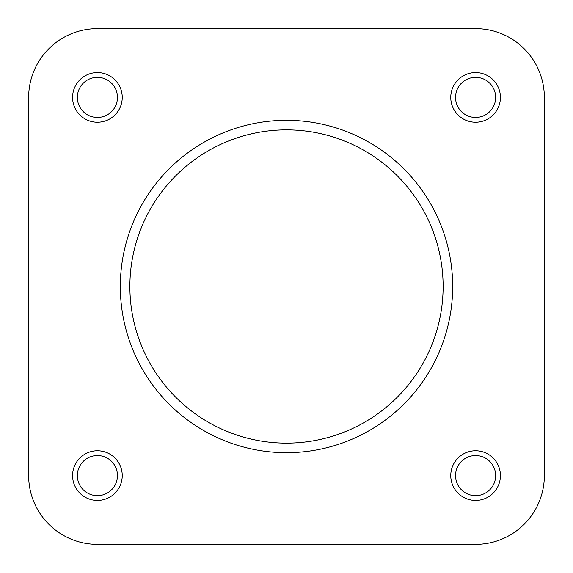 <?xml version="1.0" encoding="UTF-8"?>
<svg xmlns="http://www.w3.org/2000/svg" width="573" height="573" viewBox="0 0 573 573"><rect width="100%" height="100%" fill="white"/><g stroke="black" fill="none" stroke-linecap="round" stroke-linejoin="round"><path stroke-width="0.86" d="M500.422 475.59A24.832 24.832 0 0 1 475.59 500.422A24.832 24.832 0 0 1 450.758 475.59A24.832 24.832 0 0 1 475.59 450.758A24.832 24.832 0 0 1 500.422 475.59M455.535 475.59A20.055 20.055 0 0 0 475.59 495.645A20.055 20.055 0 0 0 495.645 475.59A20.055 20.055 0 0 0 475.59 455.535A20.055 20.055 0 0 0 455.535 475.59M122.242 475.59A24.832 24.832 0 0 1 97.41 500.422A24.832 24.832 0 0 1 72.578 475.59A24.832 24.832 0 0 1 97.41 450.758A24.832 24.832 0 0 1 122.242 475.59M77.355 475.59A20.055 20.055 0 0 0 97.41 495.645A20.055 20.055 0 0 0 117.465 475.59A20.055 20.055 0 0 0 97.41 455.535A20.055 20.055 0 0 0 77.355 475.59M500.422 97.41A24.832 24.832 0 0 1 475.59 122.242A24.832 24.832 0 0 1 450.758 97.41A24.832 24.832 0 0 1 475.59 72.578A24.832 24.832 0 0 1 500.422 97.41M455.535 97.41A20.055 20.055 0 0 0 475.59 117.465A20.055 20.055 0 0 0 495.645 97.41A20.055 20.055 0 0 0 475.59 77.355A20.055 20.055 0 0 0 455.535 97.41M122.242 97.41A24.832 24.832 0 0 1 97.41 122.242A24.832 24.832 0 0 1 72.578 97.41A24.832 24.832 0 0 1 97.41 72.578A24.832 24.832 0 0 1 122.242 97.41M77.355 97.41A20.055 20.055 0 0 0 97.41 117.465A20.055 20.055 0 0 0 117.465 97.41A20.055 20.055 0 0 0 97.41 77.355A20.055 20.055 0 0 0 77.355 97.41M120.33 286.5A166.17 166.17 0 0 1 286.5 120.33A166.17 166.17 0 0 1 452.67 286.5A166.17 166.17 0 0 1 286.5 452.67A166.17 166.17 0 0 1 120.33 286.5A166.17 166.17 0 0 0 286.5 452.67A166.17 166.17 0 0 0 452.67 286.5M97.41 544.35L475.59 544.35A68.76 68.76 0 0 0 544.35 475.59L544.35 97.41A68.76 68.76 0 0 0 475.59 28.65L97.41 28.65A68.76 68.76 0 0 0 28.65 97.41L28.65 475.59A68.76 68.76 0 0 0 97.41 544.35L179.328 544.35M28.65 97.41L28.65 475.59M298.175 544.35L475.59 544.35M544.35 97.41L544.35 475.59M97.41 28.65L475.59 28.65M443.122 286.5A156.622 156.622 0 0 0 286.5 129.878A156.622 156.622 0 0 0 129.878 286.5A156.622 156.622 0 0 0 286.5 443.122A156.622 156.622 0 0 0 443.122 286.5"/></g></svg>
